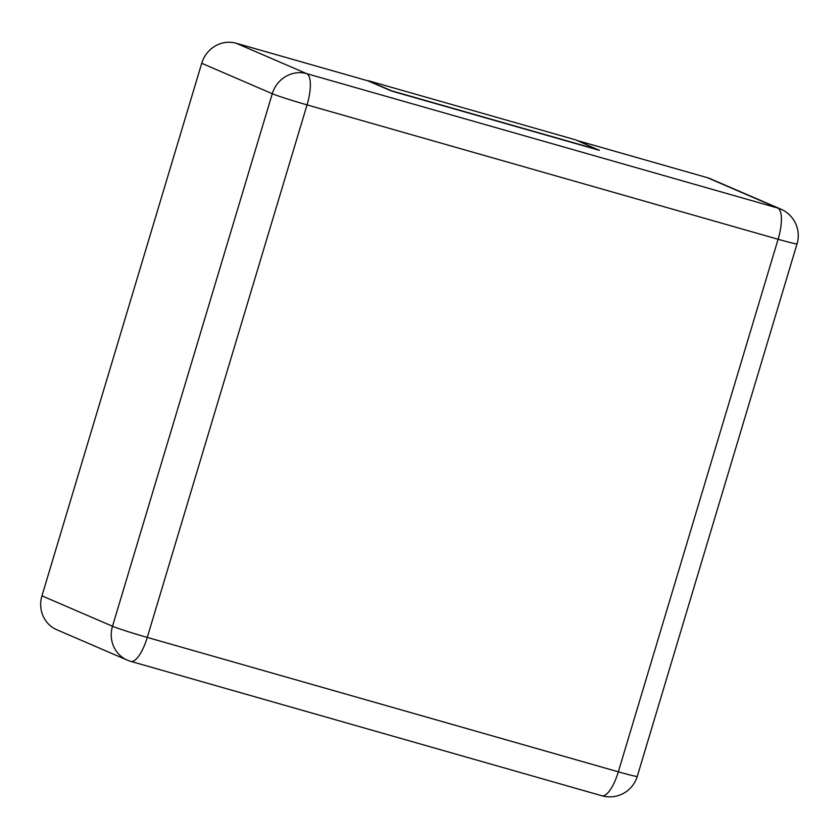 <?xml version="1.0" encoding="UTF-8"?>
<svg xmlns="http://www.w3.org/2000/svg" width="839" height="839" viewBox="0 0 839 839"><rect width="100%" height="100%" fill="white"/><g stroke="black" fill="none" stroke-linecap="round" stroke-linejoin="round"><path stroke-width="1.26" d="M41.95 595.837L112.499 626.251A28.757 27.194 -66.7 0 0 127.287 660.125L56.737 629.711A28.757 27.194 -66.7 0 1 41.95 595.837L201.717 63.292A28.757 27.194 113.3 0 1 236.147 43.24L367.828 80.806L391.572 91.042L599.277 150.296L575.596 139.84L367.891 80.586L391.635 90.822L599.34 150.076M577.222 140.543L707.214 177.627A28.757 27.194 -66.7 0 1 710.339 178.749L780.889 209.163A28.757 27.194 -66.7 0 0 777.763 208.051A28.757 9.292 105.9 0 1 778.099 239.272L618.333 771.817L147.276 637.42L307.043 104.885L778.099 239.272A28.757 1.143 -163.3 0 0 797.05 243.834A28.757 28.757 0 0 0 780.889 209.163M236.147 43.24L306.696 73.654L777.763 208.051L707.214 177.627M306.696 73.654A28.757 9.292 105.9 0 1 307.043 104.885A28.757 1.143 16.7 0 1 272.276 93.716A28.757 27.194 -66.7 0 1 306.696 73.654M201.717 63.292L272.276 93.716L112.499 626.251A28.757 1.143 16.7 0 0 147.276 637.42A28.757 9.292 -74.1 0 1 130.779 661.373L601.846 795.76A28.757 9.292 -74.1 0 0 618.333 771.817A28.757 1.143 -163.3 0 0 637.283 776.369L797.05 243.834M601.846 795.76A28.757 28.757 0 0 0 637.283 776.369M127.287 660.125A28.757 28.757 0 0 0 130.779 661.373"/></g></svg>
